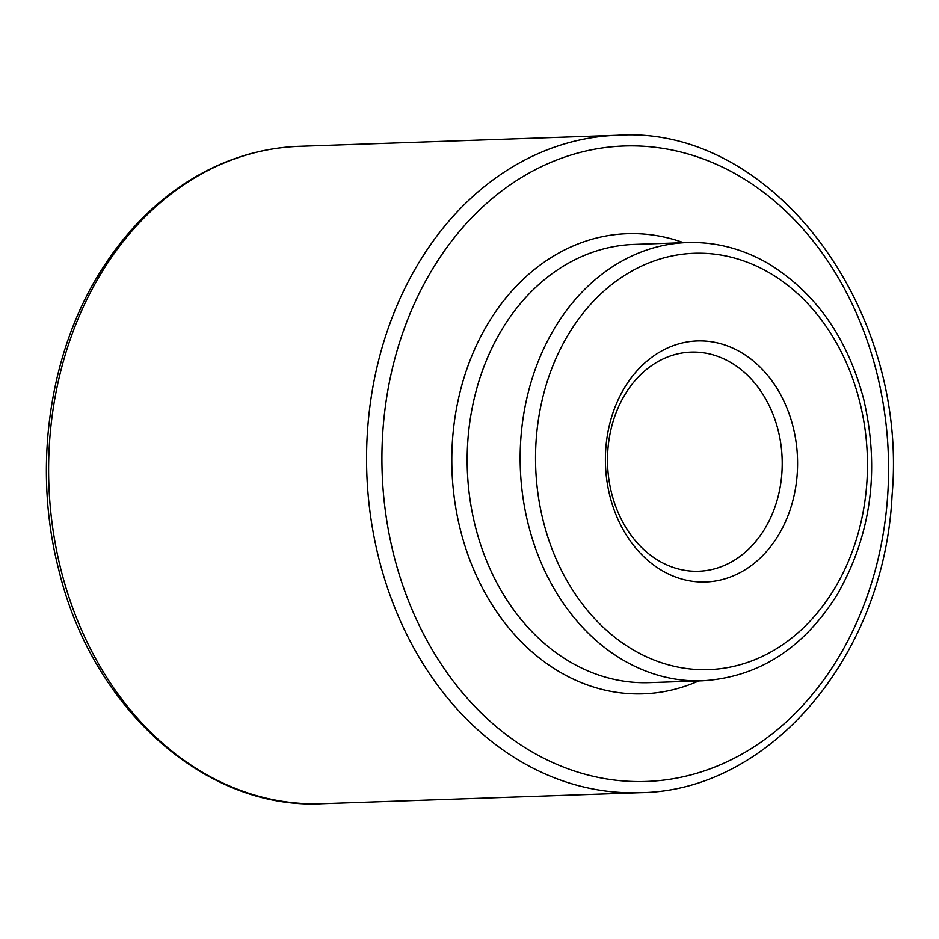 <?xml version="1.0" encoding="UTF-8"?>
<svg xmlns="http://www.w3.org/2000/svg" width="939" height="939" viewBox="0 0 939 939"><rect width="100%" height="100%" fill="white"/><g stroke="black" fill="none" stroke-linecap="round" stroke-linejoin="round"><path stroke-width="1.41" d="M698.733 680.928A230.219 183.375 -92 0 1 643.238 693.827A230.219 183.375 -92 0 1 460.486 530.218A230.219 183.375 -92 0 1 627.264 233.67A230.219 183.375 -92 0 1 683.522 242.685M721.422 566.616A109.628 87.327 88 0 0 778.079 430.027A109.628 87.327 88 0 0 691.057 352.113A109.628 87.327 88 0 0 607.592 464.711A109.628 87.327 88 0 0 698.675 571.241A109.628 87.327 88 0 0 721.422 566.616M793.032 426.635A120.591 96.06 88 0 0 630.421 378.898A120.591 96.06 88 0 0 681.01 578.823A120.591 96.06 88 0 0 793.032 426.635M702.478 680.798L649.483 682.641A219.257 174.642 -92 0 1 475.439 526.826A219.257 174.642 -92 0 1 634.259 244.398L687.254 242.555A219.257 174.642 88 0 0 528.422 524.983A219.257 174.642 88 0 0 702.478 680.798C758.595 677.23 803.561 648.426 837.342 594.399C871.286 534.819 880.043 469.641 863.61 398.852C847.271 337.653 815.604 292.616 768.595 263.742C742.819 248.765 715.706 241.71 687.254 242.555M393.911 555.536A317.922 253.237 -92 0 1 689.226 154.313A317.922 253.237 -92 0 1 822.599 681.397A317.922 253.237 -92 0 1 393.911 555.536M378.969 558.928A328.885 261.969 -92 0 1 617.205 135.298C771.6 124.476 908.987 307.03 892.05 495.534C884.432 655.269 770.485 791.331 640.034 792.669A328.885 261.969 -92 0 1 378.969 558.928M640.034 792.669L322.077 803.702A328.885 261.969 -92 0 1 61.012 569.973A328.885 261.969 -92 0 1 299.248 146.331L617.205 135.298M859.608 401.317A208.294 165.91 88 0 0 578.741 318.849A208.294 165.91 88 0 0 666.127 664.178A208.294 165.91 88 0 0 859.608 401.317M299.248 146.331C258.178 147.939 219.656 160.557 183.668 184.208C151.402 205.711 124.018 234.269 101.529 269.904C48.863 352.477 32.431 468.103 58.699 569.492C91.752 708.112 205.042 810.017 322.077 803.702"/></g></svg>
